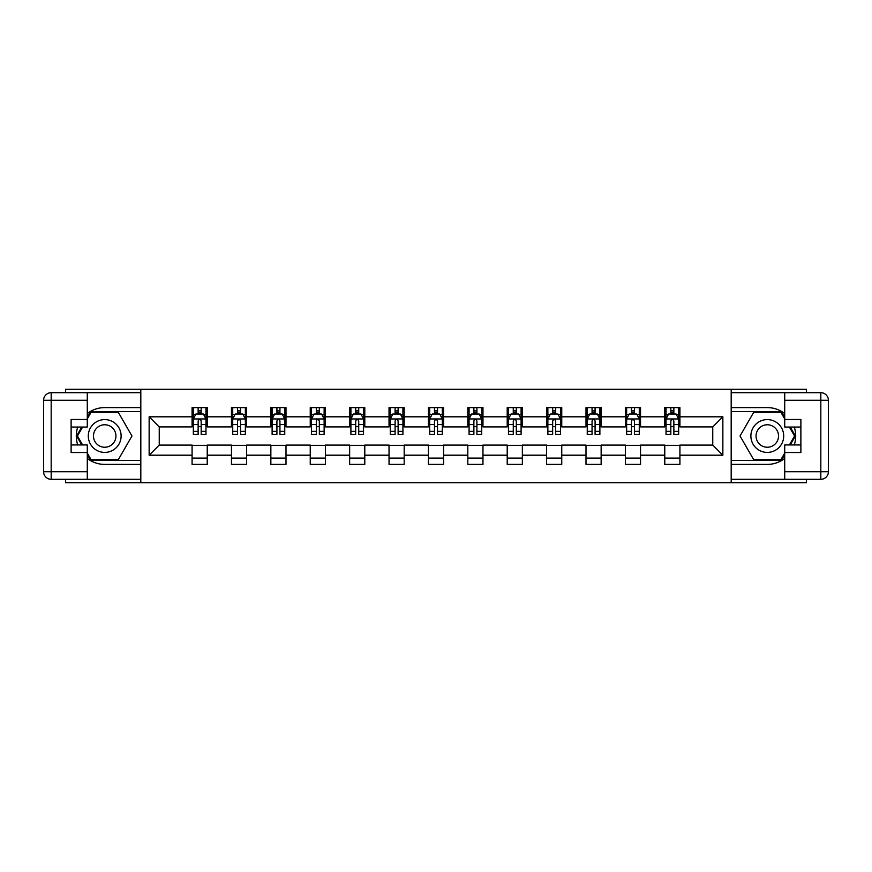 <?xml version="1.0" encoding="UTF-8"?>
<svg xmlns="http://www.w3.org/2000/svg" width="872" height="872" viewBox="0 0 872 872"><rect width="100%" height="100%" fill="white"/><g stroke="black" fill="none" stroke-linecap="round" stroke-linejoin="round"><path stroke-width="1.31" d="M65.564 479.306L65.564 482.717L806.437 482.717L806.437 479.306M806.437 392.694L806.437 389.283L731.183 389.283L731.183 482.717M731.183 389.283L65.564 389.283L65.564 392.694M140.817 482.717L140.817 389.283M679.92 416.805L679.92 407.595L664.769 407.595L664.769 416.805L640.528 416.805L640.528 407.595L625.388 407.595L625.388 416.805L601.146 416.805L601.146 407.595L585.995 407.595L585.995 416.805L561.753 416.805L561.753 407.595L546.602 407.595L546.602 416.805L522.361 416.805L522.361 407.595L507.21 407.595L507.21 416.805L482.968 416.805L482.968 407.595L467.817 407.595L467.817 416.805L443.576 416.805L443.576 407.595L428.425 407.595L428.425 416.805L404.183 416.805L404.183 407.595L389.032 407.595L389.032 416.805L364.79 416.805L364.79 407.595L349.639 407.595L349.639 416.805L325.398 416.805L325.398 407.595L310.247 407.595L310.247 416.805L286.005 416.805L286.005 407.595L270.854 407.595L270.854 416.805L246.613 416.805L246.613 407.595L231.472 407.595L231.472 416.805L207.231 416.805L207.231 407.595L192.08 407.595L192.08 416.805L149.145 416.805L149.145 455.195L159.249 445.091L192.08 445.091L192.08 464.405L207.231 464.405L207.231 445.091L231.472 445.091L231.472 464.405L246.613 464.405L246.613 445.091L270.854 445.091L270.854 464.405L286.005 464.405L286.005 445.091L310.247 445.091L310.247 464.405L325.398 464.405L325.398 445.091L349.639 445.091L349.639 464.405L364.79 464.405L364.79 445.091L389.032 445.091L389.032 464.405L404.183 464.405L404.183 445.091L428.425 445.091L428.425 464.405L443.576 464.405L443.576 445.091L467.817 445.091L467.817 464.405L482.968 464.405L482.968 445.091L507.21 445.091L507.21 464.405L522.361 464.405L522.361 445.091L546.602 445.091L546.602 464.405L561.753 464.405L561.753 445.091L585.995 445.091L585.995 464.405L601.146 464.405L601.146 445.091L625.388 445.091L625.388 464.405L640.528 464.405L640.528 445.091L664.769 445.091L664.769 464.405L679.92 464.405L679.92 445.091L712.751 445.091L712.751 426.909L679.92 426.909L679.92 416.805L722.855 416.805L722.855 455.195L679.92 455.195M664.769 455.195L640.528 455.195M625.388 455.195L601.146 455.195M585.995 455.195L561.753 455.195M546.602 455.195L522.361 455.195M507.21 455.195L482.968 455.195M467.817 455.195L443.576 455.195M428.425 455.195L404.183 455.195M389.032 455.195L364.79 455.195M349.639 455.195L325.398 455.195M310.247 455.195L286.005 455.195M270.854 455.195L246.613 455.195M231.472 455.195L207.231 455.195M192.08 455.195L149.145 455.195M664.769 416.805L664.769 426.909L640.528 426.909L640.528 416.805M625.388 416.805L625.388 426.909L601.146 426.909L601.146 416.805M585.995 416.805L585.995 426.909L561.753 426.909L561.753 416.805M546.602 416.805L546.602 426.909L522.361 426.909L522.361 416.805M507.21 416.805L507.21 426.909L482.968 426.909L482.968 416.805M467.817 416.805L467.817 426.909L443.576 426.909L443.576 416.805M428.425 416.805L428.425 426.909L404.183 426.909L404.183 416.805M389.032 416.805L389.032 426.909L364.79 426.909L364.79 416.805M349.639 416.805L349.639 426.909L325.398 426.909L325.398 416.805M310.247 416.805L310.247 426.909L286.005 426.909L286.005 416.805M270.854 416.805L270.854 426.909L246.613 426.909L246.613 416.805M231.472 416.805L231.472 426.909L207.231 426.909L207.231 416.805M192.08 416.805L192.08 426.909L159.249 426.909L149.145 416.805M159.249 426.909L159.249 445.091M722.855 455.195L712.751 445.091M712.751 426.909L722.855 416.805M192.08 413.906L193.333 413.906M198.14 413.906L201.17 413.906M205.966 413.906L207.231 413.906M192.08 426.659L193.333 426.659M198.14 426.659L201.17 426.659M205.966 426.659L207.231 426.659M192.08 445.341L207.231 445.341M192.08 458.094L207.231 458.094M231.472 445.341L246.613 445.341M231.472 458.094L246.613 458.094M231.472 413.906L232.726 413.906M237.533 413.906L240.552 413.906M245.359 413.906L246.613 413.906M231.472 426.659L232.726 426.659M237.533 426.659L240.552 426.659M245.359 426.659L246.613 426.659M270.854 445.341L286.005 445.341M270.854 458.094L286.005 458.094M270.854 413.906L272.119 413.906M276.915 413.906L279.945 413.906M284.752 413.906L286.005 413.906M270.854 426.659L272.119 426.659M276.915 426.659L279.945 426.659M284.752 426.659L286.005 426.659M310.247 445.341L325.398 445.341M310.247 458.094L325.398 458.094M310.247 413.906L311.511 413.906M316.307 413.906L319.337 413.906M324.133 413.906L325.398 413.906M310.247 426.659L311.511 426.659M316.307 426.659L319.337 426.659M324.133 426.659L325.398 426.659M349.639 445.341L364.79 445.341M349.639 458.094L364.79 458.094M349.639 413.906L350.904 413.906M355.7 413.906L358.73 413.906M363.526 413.906L364.79 413.906M349.639 426.659L350.904 426.659M355.7 426.659L358.73 426.659M363.526 426.659L364.79 426.659M389.032 445.341L404.183 445.341M389.032 458.094L404.183 458.094M389.032 413.906L390.296 413.906M395.092 413.906L398.123 413.906M402.918 413.906L404.183 413.906M389.032 426.659L390.296 426.659M395.092 426.659L398.123 426.659M402.918 426.659L404.183 426.659M428.425 445.341L443.576 445.341M428.425 458.094L443.576 458.094M428.425 413.906L429.689 413.906M434.485 413.906L437.515 413.906M442.311 413.906L443.576 413.906M428.425 426.659L429.689 426.659M434.485 426.659L437.515 426.659M442.311 426.659L443.576 426.659M467.817 445.341L482.968 445.341M467.817 458.094L482.968 458.094M467.817 413.906L469.082 413.906M473.878 413.906L476.908 413.906M481.704 413.906L482.968 413.906M467.817 426.659L469.082 426.659M473.878 426.659L476.908 426.659M481.704 426.659L482.968 426.659M507.21 445.341L522.361 445.341M507.21 458.094L522.361 458.094M507.21 413.906L508.474 413.906M513.27 413.906L516.3 413.906M521.096 413.906L522.361 413.906M507.21 426.659L508.474 426.659M513.27 426.659L516.3 426.659M521.096 426.659L522.361 426.659M546.602 445.341L561.753 445.341M546.602 458.094L561.753 458.094M546.602 413.906L547.867 413.906M552.663 413.906L555.693 413.906M560.489 413.906L561.753 413.906M546.602 426.659L547.867 426.659M552.663 426.659L555.693 426.659M560.489 426.659L561.753 426.659M585.995 445.341L601.146 445.341M585.995 458.094L601.146 458.094M585.995 413.906L587.248 413.906M592.055 413.906L595.086 413.906M599.882 413.906L601.146 413.906M585.995 426.659L587.248 426.659M592.055 426.659L595.086 426.659M599.882 426.659L601.146 426.659M625.388 445.341L640.528 445.341M625.388 458.094L640.528 458.094M625.388 413.906L626.641 413.906M631.448 413.906L634.467 413.906M639.274 413.906L640.528 413.906M625.388 426.659L626.641 426.659M631.448 426.659L634.467 426.659M639.274 426.659L640.528 426.659M664.769 445.341L679.92 445.341M664.769 458.094L679.92 458.094M664.769 413.906L666.034 413.906M670.83 413.906L673.86 413.906M678.667 413.906L679.92 413.906M664.769 426.659L666.034 426.659M670.83 426.659L673.86 426.659M678.667 426.659L679.92 426.659M201.17 410.876L198.14 410.876M205.966 431.324L201.17 431.324L201.17 434.485L205.966 434.485L205.966 419.083L203.438 414.037L195.862 414.037L193.333 419.083L193.333 434.485L198.14 434.485L198.14 431.324L193.333 431.324M193.333 419.083L193.333 407.595M205.966 419.083L205.966 407.595M198.14 414.037L198.14 407.595M201.17 407.595L201.17 414.037M201.17 431.324L201.17 420.98C200.157 419.029 199.143 419.029 198.14 420.98L198.14 431.324M112.913 421.786A16.415 16.415 0 0 0 90.492 427.792A16.415 16.415 0 0 0 96.498 450.214A16.415 16.415 0 0 0 118.919 444.208A16.415 16.415 0 0 0 112.913 421.786M110.33 426.266A11.238 11.238 0 0 0 94.972 430.387A11.238 11.238 0 0 0 99.092 445.734A11.238 11.238 0 0 0 114.439 441.613A11.238 11.238 0 0 0 110.33 426.266M87.287 418.963L91.08 412.391L118.341 412.391L131.966 436L118.341 459.609L91.08 459.609L87.287 453.037M82.622 444.96L77.445 436L82.622 427.04M775.502 421.786A16.415 16.415 0 0 0 753.081 427.792A16.415 16.415 0 0 0 759.087 450.214A16.415 16.415 0 0 0 781.508 444.208A16.415 16.415 0 0 0 775.502 421.786M772.908 426.266A11.238 11.238 0 0 0 757.561 430.387A11.238 11.238 0 0 0 761.67 445.734A11.238 11.238 0 0 0 777.028 441.613A11.238 11.238 0 0 0 772.908 426.266M784.713 453.037L780.92 459.609L753.659 459.609L740.034 436L753.659 412.391L780.92 412.391L784.713 418.963M789.378 427.04L794.556 436L789.378 444.96M87.287 458.432A28.405 28.405 0 0 0 104.705 464.405L140.566 464.405L140.566 479.306L51.176 479.306A7.576 7.576 0 0 1 43.6 471.73L43.6 400.27A7.576 7.576 0 0 1 51.176 392.694L87.287 392.694L87.287 427.04L71.123 427.04M87.287 392.694L140.566 392.694L140.566 407.595L104.705 407.595A28.405 28.405 0 0 0 87.287 413.568M77.75 427.04A28.405 28.405 0 0 0 77.75 444.96M140.566 464.405L140.566 407.595M71.123 444.96L87.287 444.96L87.287 479.306M87.287 419.465L71.123 419.465L71.123 452.535L87.287 452.535M140.566 411.628L90.634 411.628L87.287 417.448M87.287 454.552L90.634 460.372L140.566 460.372M81.75 427.04L76.573 436L81.75 444.96M784.713 413.568A28.405 28.405 0 0 0 767.295 407.595L731.434 407.595L731.434 392.694L820.825 392.694A7.576 7.576 0 0 1 828.4 400.27L828.4 471.73A7.576 7.576 0 0 1 820.825 479.306L784.713 479.306L784.713 444.96L800.878 444.96M784.713 479.306L731.434 479.306L731.434 464.405L767.295 464.405A28.405 28.405 0 0 0 784.713 458.432M794.25 444.96A28.405 28.405 0 0 0 794.25 427.04M731.434 407.595L731.434 464.405M800.878 427.04L784.713 427.04L784.713 392.694M784.713 452.535L800.878 452.535L800.878 419.465L784.713 419.465M731.434 460.372L781.367 460.372L784.713 454.552M784.713 417.448L781.367 411.628L731.434 411.628M790.25 444.96L795.428 436L790.25 427.04M240.552 410.876L237.533 410.876M245.359 431.324L240.552 431.324L240.552 434.485L245.359 434.485L245.359 419.083L242.83 414.037L235.255 414.037L232.726 419.083L232.726 434.485L237.533 434.485L237.533 431.324L232.726 431.324M232.726 419.083L232.726 407.595M245.359 419.083L245.359 407.595M237.533 414.037L237.533 407.595M240.552 407.595L240.552 414.037M240.552 431.324L240.552 420.98C239.549 419.029 238.536 419.029 237.533 420.98L237.533 431.324M279.945 410.876L276.915 410.876M284.752 431.324L279.945 431.324L279.945 434.485L284.752 434.485L284.752 419.083L282.223 414.037L274.647 414.037L272.119 419.083L272.119 434.485L276.915 434.485L276.915 431.324L272.119 431.324M272.119 419.083L272.119 407.595M284.752 419.083L284.752 407.595M276.915 414.037L276.915 407.595M279.945 407.595L279.945 414.037M279.945 431.324L279.945 420.98C278.942 419.029 277.928 419.029 276.915 420.98L276.915 431.324M319.337 410.876L316.307 410.876M324.133 431.324L319.337 431.324L319.337 434.485L324.133 434.485L324.133 419.083L321.615 414.037L314.04 414.037L311.511 419.083L311.511 434.485L316.307 434.485L316.307 431.324L311.511 431.324M311.511 419.083L311.511 407.595M324.133 419.083L324.133 407.595M316.307 414.037L316.307 407.595M319.337 407.595L319.337 414.037M319.337 431.324L319.337 420.98C318.335 419.029 317.321 419.029 316.307 420.98L316.307 431.324M358.73 410.876L355.7 410.876M363.526 431.324L358.73 431.324L358.73 434.485L363.526 434.485L363.526 419.083L361.008 414.037L353.433 414.037L350.904 419.083L350.904 434.485L355.7 434.485L355.7 431.324L350.904 431.324M350.904 419.083L350.904 407.595M363.526 419.083L363.526 407.595M355.7 414.037L355.7 407.595M358.73 407.595L358.73 414.037M358.73 431.324L358.73 420.98C357.727 419.029 356.713 419.029 355.7 420.98L355.7 431.324M398.123 410.876L395.092 410.876M402.918 431.324L398.123 431.324L398.123 434.485L402.918 434.485L402.918 419.083L400.401 414.037L392.825 414.037L390.296 419.083L390.296 434.485L395.092 434.485L395.092 431.324L390.296 431.324M390.296 419.083L390.296 407.595M402.918 419.083L402.918 407.595M395.092 414.037L395.092 407.595M398.123 407.595L398.123 414.037M398.123 431.324L398.123 420.98C397.12 419.029 396.106 419.029 395.092 420.98L395.092 431.324M437.515 410.876L434.485 410.876M442.311 431.324L437.515 431.324L437.515 434.485L442.311 434.485L442.311 419.083L439.782 414.037L432.218 414.037L429.689 419.083L429.689 434.485L434.485 434.485L434.485 431.324L429.689 431.324M429.689 419.083L429.689 407.595M442.311 419.083L442.311 407.595M434.485 414.037L434.485 407.595M437.515 407.595L437.515 414.037M437.515 431.324L437.515 420.98C436.501 419.029 435.499 419.029 434.485 420.98L434.485 431.324M476.908 410.876L473.878 410.876M481.704 431.324L476.908 431.324L476.908 434.485L481.704 434.485L481.704 419.083L479.175 414.037L471.599 414.037L469.082 419.083L469.082 434.485L473.878 434.485L473.878 431.324L469.082 431.324M469.082 419.083L469.082 407.595M481.704 419.083L481.704 407.595M473.878 414.037L473.878 407.595M476.908 407.595L476.908 414.037M476.908 431.324L476.908 420.98C475.894 419.029 474.891 419.029 473.878 420.98L473.878 431.324M516.3 410.876L513.27 410.876M521.096 431.324L516.3 431.324L516.3 434.485L521.096 434.485L521.096 419.083L518.567 414.037L510.992 414.037L508.474 419.083L508.474 434.485L513.27 434.485L513.27 431.324L508.474 431.324M508.474 419.083L508.474 407.595M521.096 419.083L521.096 407.595M513.27 414.037L513.27 407.595M516.3 407.595L516.3 414.037M516.3 431.324L516.3 420.98C515.287 419.029 514.284 419.029 513.27 420.98L513.27 431.324M555.693 410.876L552.663 410.876M560.489 431.324L555.693 431.324L555.693 434.485L560.489 434.485L560.489 419.083L557.96 414.037L550.385 414.037L547.867 419.083L547.867 434.485L552.663 434.485L552.663 431.324L547.867 431.324M547.867 419.083L547.867 407.595M560.489 419.083L560.489 407.595M552.663 414.037L552.663 407.595M555.693 407.595L555.693 414.037M555.693 431.324L555.693 420.98C554.679 419.029 553.666 419.029 552.663 420.98L552.663 431.324M595.086 410.876L592.055 410.876M599.882 431.324L595.086 431.324L595.086 434.485L599.882 434.485L599.882 419.083L597.353 414.037L589.777 414.037L587.248 419.083L587.248 434.485L592.055 434.485L592.055 431.324L587.248 431.324M587.248 419.083L587.248 407.595M599.882 419.083L599.882 407.595M592.055 414.037L592.055 407.595M595.086 407.595L595.086 414.037M595.086 431.324L595.086 420.98C594.072 419.029 593.058 419.029 592.055 420.98L592.055 431.324M634.467 410.876L631.448 410.876M639.274 431.324L634.467 431.324L634.467 434.485L639.274 434.485L639.274 419.083L636.745 414.037L629.17 414.037L626.641 419.083L626.641 434.485L631.448 434.485L631.448 431.324L626.641 431.324M626.641 419.083L626.641 407.595M639.274 419.083L639.274 407.595M631.448 414.037L631.448 407.595M634.467 407.595L634.467 414.037M634.467 431.324L634.467 420.98C633.464 419.029 632.451 419.029 631.448 420.98L631.448 431.324M673.86 410.876L670.83 410.876M678.667 431.324L673.86 431.324L673.86 434.485L678.667 434.485L678.667 419.083L676.138 414.037L668.562 414.037L666.034 419.083L666.034 434.485L670.83 434.485L670.83 431.324L666.034 431.324M666.034 419.083L666.034 407.595M678.667 419.083L678.667 407.595M670.83 414.037L670.83 407.595M673.86 407.595L673.86 414.037M673.86 431.324L673.86 420.98C672.857 419.029 671.843 419.029 670.83 420.98L670.83 431.324M205.901 418.952L193.399 418.952M193.333 414.331L195.71 414.331M203.59 414.331L205.966 414.331M198.14 424.555L193.333 424.555M205.966 424.555L201.17 424.555M201.17 412.478L198.14 412.478M87.287 400.27L51.176 400.27L51.176 471.73L87.287 471.73M43.6 400.27L51.176 400.27L51.176 392.694M51.176 479.306L51.176 471.73L43.6 471.73M784.713 471.73L820.825 471.73L820.825 400.27L784.713 400.27M828.4 471.73L820.825 471.73L820.825 479.306M820.825 392.694L820.825 400.27L828.4 400.27M245.294 418.952L232.791 418.952M232.726 414.331L235.102 414.331M242.983 414.331L245.359 414.331M237.533 424.555L232.726 424.555M245.359 424.555L240.552 424.555M240.552 412.478L237.533 412.478M284.686 418.952L272.184 418.952M272.119 414.331L274.495 414.331M282.375 414.331L284.752 414.331M276.915 424.555L272.119 424.555M284.752 424.555L279.945 424.555M279.945 412.478L276.915 412.478M324.079 418.952L311.577 418.952M311.511 414.331L313.887 414.331M321.768 414.331L324.133 414.331M316.307 424.555L311.511 424.555M324.133 424.555L319.337 424.555M319.337 412.478L316.307 412.478M363.471 418.952L350.969 418.952M350.904 414.331L353.28 414.331M361.161 414.331L363.526 414.331M355.7 424.555L350.904 424.555M363.526 424.555L358.73 424.555M358.73 412.478L355.7 412.478M402.853 418.952L390.362 418.952M390.296 414.331L392.673 414.331M400.542 414.331L402.918 414.331M395.092 424.555L390.296 424.555M402.918 424.555L398.123 424.555M398.123 412.478L395.092 412.478M442.246 418.952L429.754 418.952M429.689 414.331L432.065 414.331M439.935 414.331L442.311 414.331M434.485 424.555L429.689 424.555M442.311 424.555L437.515 424.555M437.515 412.478L434.485 412.478M481.638 418.952L469.147 418.952M469.082 414.331L471.458 414.331M479.328 414.331L481.704 414.331M473.878 424.555L469.082 424.555M481.704 424.555L476.908 424.555M476.908 412.478L473.878 412.478M521.031 418.952L508.529 418.952M508.474 414.331L510.839 414.331M518.72 414.331L521.096 414.331M513.27 424.555L508.474 424.555M521.096 424.555L516.3 424.555M516.3 412.478L513.27 412.478M560.423 418.952L547.921 418.952M547.867 414.331L550.232 414.331M558.113 414.331L560.489 414.331M552.663 424.555L547.867 424.555M560.489 424.555L555.693 424.555M555.693 412.478L552.663 412.478M599.816 418.952L587.314 418.952M587.248 414.331L589.625 414.331M597.505 414.331L599.882 414.331M592.055 424.555L587.248 424.555M599.882 424.555L595.086 424.555M595.086 412.478L592.055 412.478M639.209 418.952L626.706 418.952M626.641 414.331L629.017 414.331M636.898 414.331L639.274 414.331M631.448 424.555L626.641 424.555M639.274 424.555L634.467 424.555M634.467 412.478L631.448 412.478M678.601 418.952L666.099 418.952M666.034 414.331L668.41 414.331M676.291 414.331L678.667 414.331M670.83 424.555L666.034 424.555M678.667 424.555L673.86 424.555M673.86 412.478L670.83 412.478"/></g></svg>
